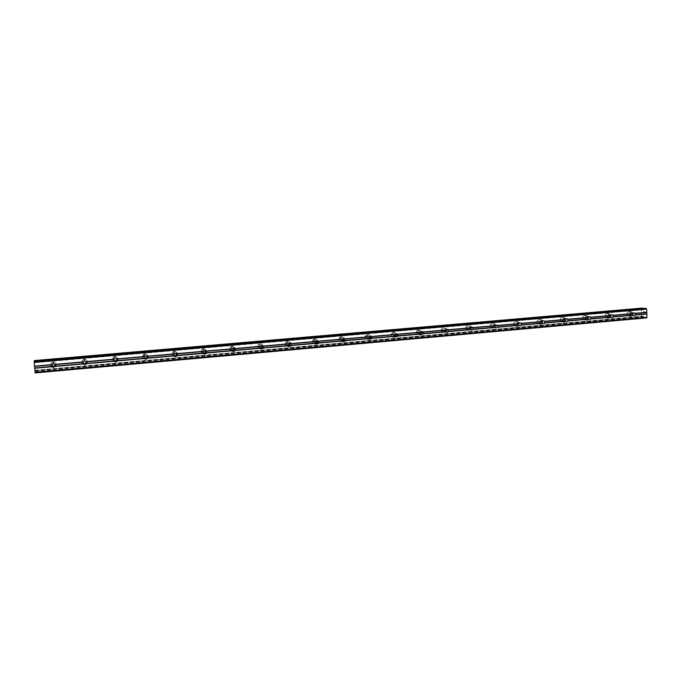 <?xml version="1.0" encoding="UTF-8"?>
<svg xmlns="http://www.w3.org/2000/svg" width="681" height="681" viewBox="0 0 681 681"><rect width="100%" height="100%" fill="white"/><g stroke="black" fill="none" stroke-linecap="round" stroke-linejoin="round"><path stroke-width="0.51" stroke-dasharray="3.4 2.55" d="M631.074 315.499L630.674 315.456C629.389 314.375 629.491 313.413 630.964 312.588L631.355 312.622C632.649 313.703 632.555 314.656 631.074 315.499M628.844 311.609C626.537 312.902 626.384 314.401 628.384 316.103L629.014 316.154C631.338 314.843 631.483 313.345 629.44 311.66L628.844 311.609C626.529 312.902 626.375 314.392 628.384 316.103L629.014 316.154C631.338 314.843 631.483 313.345 629.44 311.66L628.844 311.609M609.078 317.448L608.627 317.397C607.367 316.282 607.478 315.32 608.959 314.52L609.393 314.562C610.67 315.669 610.568 316.631 609.078 317.448M606.907 313.515C604.583 314.775 604.413 316.282 606.379 318.027L607.086 318.104C609.418 316.818 609.58 315.312 607.58 313.583L606.907 313.515C604.583 314.775 604.405 316.282 606.379 318.027L607.086 318.104C609.418 316.818 609.58 315.312 607.571 313.583L606.907 313.515M586.733 319.423L586.23 319.355C585.005 318.214 585.132 317.252 586.613 316.478L587.107 316.537C588.35 317.669 588.222 318.631 586.733 319.423M584.63 315.465C582.306 316.674 582.102 318.18 584.017 319.976L584.817 320.087C587.158 318.836 587.345 317.329 585.388 315.558L584.63 315.465C582.298 316.674 582.093 318.18 584.017 319.976L584.817 320.087C587.15 318.836 587.345 317.329 585.388 315.558L584.621 315.465M565.273 320.283L563.459 321.347C562.285 320.164 562.438 319.21 563.919 318.461L565.315 319.883M561.995 317.431C559.68 318.597 559.442 320.096 561.28 321.943L562.2 322.096C564.532 320.904 564.753 319.398 562.872 317.567L561.995 317.431C559.68 318.597 559.442 320.096 561.28 321.943L562.2 322.096C564.532 320.904 564.753 319.389 562.864 317.567L561.995 317.431M542.127 322.641L540.322 323.347C539.216 322.139 539.395 321.177 540.859 320.487L542.255 321.636M539.011 319.44C536.722 320.521 536.432 322.019 538.16 323.918L539.224 324.13C541.54 323.015 541.812 321.509 540.024 319.627L539.011 319.44C536.722 320.521 536.432 322.019 538.16 323.918L539.224 324.13C541.54 323.015 541.804 321.509 540.024 319.627L539.011 319.44M518.624 324.897L516.785 325.356C515.781 324.113 515.994 323.169 517.432 322.539L518.828 323.577M515.662 321.475C513.414 322.462 513.074 323.935 514.632 325.893L515.892 326.208C518.164 325.178 518.488 323.696 516.862 321.755L515.662 321.475C513.414 322.462 513.074 323.935 514.632 325.893L515.892 326.208C518.164 325.178 518.488 323.696 516.853 321.755L515.662 321.475M494.747 327.135L492.84 327.365C491.98 326.088 492.244 325.178 493.631 324.624L495.01 325.544M491.946 323.543C489.775 324.411 489.35 325.841 490.686 327.833L492.176 328.31C494.38 327.408 494.781 325.961 493.367 323.969L491.946 323.543C489.775 324.411 489.35 325.841 490.678 327.833L492.176 328.31C494.38 327.408 494.772 325.961 493.367 323.969L491.937 323.543M470.486 329.391L469.609 329.808L468.468 329.332C467.821 328.063 468.145 327.195 469.447 326.744L470.801 327.544M467.838 325.646C465.804 326.352 465.285 327.706 466.289 329.698L468.085 330.447C470.162 329.698 470.656 328.327 469.558 326.327L467.838 325.646C465.795 326.352 465.285 327.706 466.289 329.698L468.085 330.447C470.162 329.698 470.656 328.327 469.558 326.327L467.838 325.646M445.834 331.647L445.033 331.987L443.689 331.221L444.872 328.897L446.191 329.604M443.34 327.782C441.509 328.302 440.888 329.519 441.475 331.417L443.603 332.626C445.476 332.064 446.081 330.813 445.4 328.889L443.34 327.782C441.509 328.302 440.888 329.519 441.475 331.417L443.603 332.626C445.476 332.064 446.081 330.813 445.4 328.889L443.34 327.782M420.764 333.937L420.058 334.201L418.534 333.009L419.888 331.085L421.181 331.715M418.44 329.953C416.9 330.294 416.193 331.289 416.321 332.941L418.713 334.831C420.313 334.465 421.011 333.418 420.798 331.707L418.44 329.953C416.9 330.294 416.193 331.289 416.321 332.941L418.713 334.831C420.313 334.465 421.011 333.418 420.798 331.707L418.44 329.953M395.278 336.261L394.665 336.448L393.09 334.746L394.486 333.307L395.755 333.886M393.124 332.166L390.945 334.38C390.962 336.099 391.788 337.001 393.422 337.078L395.61 334.72C395.516 333.077 394.691 332.226 393.124 332.166L390.945 334.38C390.962 336.099 391.788 337.001 393.414 337.078L395.61 334.72C395.516 333.077 394.691 332.226 393.124 332.158M369.349 338.602L368.855 338.738C367.578 338.602 367.085 337.878 367.357 336.567L368.659 335.571L369.911 336.099M367.399 334.405L365.365 335.937C364.914 338.006 365.697 339.147 367.697 339.368L369.774 337.708C370.132 335.699 369.332 334.592 367.399 334.405L365.356 335.937C364.914 338.006 365.697 339.147 367.697 339.368L369.774 337.708C370.123 335.699 369.332 334.592 367.391 334.405M342.969 340.985L342.603 341.07C341.13 340.832 340.679 339.989 341.249 338.551L342.398 337.87L343.633 338.355M341.232 336.686L339.436 337.733C338.534 339.998 339.232 341.317 341.547 341.692L343.403 340.543C344.211 338.312 343.488 337.027 341.232 336.686L339.436 337.733C338.534 339.998 339.232 341.317 341.547 341.692L343.403 340.543C344.211 338.312 343.488 337.027 341.232 336.686M316.129 343.394L315.907 343.437C314.281 343.105 313.873 342.194 314.69 340.687L315.695 340.211L316.92 340.67M314.622 339.01L313.073 339.742C311.77 342.092 312.4 343.53 314.954 344.05L316.571 343.241C317.772 340.909 317.125 339.496 314.622 339.01L313.073 339.742C311.77 342.092 312.4 343.53 314.954 344.05L316.571 343.241C317.772 340.9 317.125 339.496 314.622 339.01M288.812 345.837L288.744 345.837C286.999 345.437 286.641 344.467 287.654 342.943L289.765 343.037M287.561 341.368L286.207 341.905C284.598 344.297 285.169 345.812 287.91 346.45L289.323 345.854C290.847 343.471 290.259 341.981 287.561 341.368L286.207 341.905C284.598 344.297 285.169 345.812 287.91 346.45L289.323 345.854C290.838 343.471 290.251 341.973 287.561 341.368M260.993 348.297C259.248 347.744 258.959 346.74 260.125 345.284L262.151 345.463M260.031 343.769L258.84 344.186C256.984 346.586 257.503 348.153 260.397 348.893L261.64 348.442C263.419 346.033 262.883 344.484 260.031 343.769L258.84 344.186C256.984 346.586 257.503 348.153 260.389 348.893L261.64 348.442C263.419 346.033 262.883 344.484 260.023 343.769M232.672 350.775C231.021 350.043 230.825 349.012 232.085 347.693L234.077 347.957M232.017 346.212L230.961 346.535C228.901 348.944 229.378 350.553 232.4 351.379L233.515 351.021C235.507 348.612 235.005 347.012 232.017 346.212L230.961 346.535C228.893 348.944 229.378 350.553 232.4 351.379L233.515 351.021C235.507 348.612 235.005 347.004 232.017 346.212M203.815 353.26C202.317 352.366 202.231 351.336 203.534 350.162L205.543 350.519M203.517 348.698L202.563 348.961C200.325 351.37 200.776 353.013 203.917 353.907L204.93 353.618C207.092 351.2 206.624 349.566 203.517 348.698L202.563 348.961C200.325 351.37 200.776 353.013 203.917 353.907L204.921 353.618C207.092 351.2 206.624 349.566 203.517 348.698M174.387 355.729C173.136 354.699 173.161 353.677 174.472 352.681L176.549 353.192M174.515 351.226L173.638 351.447C171.254 353.856 171.689 355.533 174.932 356.486L175.851 356.24C178.175 353.822 177.732 352.154 174.515 351.226L173.638 351.447C171.254 353.856 171.689 355.533 174.932 356.486L175.851 356.24C178.175 353.822 177.724 352.154 174.515 351.226M144.398 358.146C143.461 357.023 143.614 356.061 144.866 355.261L147.07 356.01M146.602 359.279L145.743 359.491C142.389 358.487 141.971 356.776 144.5 354.358L145.308 354.163C148.637 355.15 149.071 356.853 146.602 359.279L145.453 359.142C142.116 358.138 141.699 356.435 144.219 354.026L145.019 353.839L144.185 353.992C141.674 356.401 142.082 358.104 145.428 359.108L146.279 358.896C148.739 356.478 148.305 354.784 144.993 353.805L144.185 353.992C141.674 356.401 142.082 358.104 145.428 359.108L146.279 358.896C148.739 356.478 148.305 354.784 144.993 353.805C148.22 354.69 148.73 356.342 146.56 358.81M113.872 360.462L114.723 357.883L117.064 359.015M114.936 356.418L114.187 356.589C111.548 358.998 111.956 360.726 115.387 361.773L116.179 361.585C118.766 359.168 118.349 357.448 114.936 356.418L114.187 356.589C111.548 358.998 111.956 360.726 115.387 361.773L116.179 361.585C118.766 359.168 118.349 357.448 114.936 356.418M82.869 362.667L84.47 360.47L86.436 362.224M84.333 359.091L83.635 359.236C80.886 361.654 81.277 363.399 84.81 364.488L85.551 364.326C88.249 361.9 87.84 360.155 84.333 359.091L83.635 359.236C80.886 361.654 81.277 363.399 84.81 364.488L85.551 364.326C88.249 361.9 87.84 360.155 84.333 359.091M51.484 364.897L53.169 363.211C54.693 363.339 55.323 364.114 55.067 365.544M53.169 361.807L52.514 361.943C49.662 364.361 50.045 366.131 53.663 367.255L54.361 367.11C57.17 364.675 56.77 362.913 53.169 361.807L52.514 361.943C49.662 364.361 50.045 366.131 53.663 367.255L54.361 367.11C57.17 364.675 56.77 362.913 53.169 361.807M53.578 367.689C49.943 366.565 49.551 364.786 52.42 362.352L53.084 362.215C56.693 363.322 57.093 365.101 54.276 367.544L53.578 367.689M53.654 367.297C50.036 366.174 49.653 364.403 52.505 361.977L53.161 361.849C56.761 362.956 57.161 364.718 54.352 367.153L53.654 367.297M84.861 364.905C81.32 363.816 80.92 362.054 83.678 359.636L84.384 359.483C87.909 360.555 88.317 362.309 85.602 364.744L84.861 364.905M84.81 364.531C81.286 363.441 80.894 361.696 83.635 359.279L84.342 359.134C87.849 360.198 88.249 361.943 85.551 364.369L84.81 364.531M115.574 362.173C112.127 361.126 111.727 359.389 114.374 356.972L115.123 356.801C118.554 357.831 118.962 359.559 116.374 361.986L115.574 362.173M116.374 361.986L115.412 361.815C111.973 360.768 111.565 359.04 114.204 356.631L114.953 356.461C118.349 357.457 118.775 359.176 116.247 361.611M175.375 356.853C172.114 355.899 171.689 354.214 174.081 351.805L174.957 351.575C178.184 352.503 178.635 354.188 176.302 356.606L175.375 356.853M176.302 356.606L174.974 356.521C171.731 355.567 171.297 353.89 173.681 351.49L174.557 351.26C177.579 351.992 178.158 353.592 176.268 356.061M204.479 354.265C201.329 353.371 200.878 351.711 203.125 349.302L204.079 349.03C207.203 349.906 207.671 351.549 205.5 353.967L204.479 354.265M205.5 353.967L203.977 353.95C200.835 353.056 200.384 351.405 202.615 348.995L203.576 348.732C206.445 349.37 207.058 350.911 205.424 353.362M233.081 351.728C230.05 350.894 229.565 349.276 231.634 346.859L232.698 346.535C235.703 347.336 236.205 348.944 234.204 351.362L233.081 351.728M234.204 351.362L232.468 351.413C229.446 350.587 228.961 348.978 231.029 346.569L232.085 346.246L234.809 348.204M261.189 349.225C258.286 348.476 257.767 346.901 259.631 344.492L260.823 344.075C263.692 344.79 264.228 346.357 262.44 348.766L261.189 349.225M262.44 348.766L260.474 348.927C257.58 348.187 257.06 346.612 258.916 344.211L260.108 343.803C262.696 344.288 263.377 345.718 262.151 348.093M289.246 346.016L290.234 346.169L288.812 346.765C286.063 346.127 285.492 344.603 287.11 342.202L288.463 341.666C290.923 342.083 291.63 343.462 290.591 345.795M289.136 346.093L287.995 346.484C285.254 345.846 284.692 344.331 286.301 341.939L287.646 341.394C290.097 341.819 290.804 343.19 289.774 345.514M317.218 343.879L315.967 344.356C313.405 343.828 312.775 342.39 314.077 340.032L315.626 339.291C317.933 339.64 318.674 340.934 317.857 343.198M316.333 343.582L315.056 344.084C312.502 343.565 311.872 342.126 313.175 339.776L314.724 339.036C316.316 339.078 317.193 339.921 317.355 341.547M343.922 341.479L342.662 341.981C340.338 341.607 339.632 340.279 340.543 338.006L342.339 336.959C344.458 337.223 345.233 338.423 344.663 340.577M343.36 340.781L341.658 341.717C339.342 341.343 338.644 340.023 339.547 337.759L341.343 336.712L343.777 338.312M370.192 339.121L368.906 339.649C366.897 339.427 366.114 338.278 366.565 336.201L368.6 334.669C370.498 334.831 371.307 335.912 371.026 337.887M369.4 338.576L367.817 339.393C365.816 339.172 365.033 338.031 365.484 335.963L367.519 334.431L369.928 336.082M396.044 336.78L394.725 337.35C393.082 337.274 392.256 336.363 392.239 334.635L394.435 332.413C396.001 332.473 396.827 333.324 396.921 334.975L396.07 334.805M395.201 336.184L393.55 337.112C391.915 337.027 391.09 336.133 391.073 334.405L393.26 332.183L395.661 333.945M421.462 334.482L420.109 335.095L417.708 333.196C417.581 331.536 418.287 330.532 419.836 330.191L422.203 331.953L421.216 331.783M420.62 333.758L418.858 334.856L416.457 332.966C416.329 331.315 417.036 330.319 418.577 329.979L420.977 331.894M447.153 329.757C447.349 331.46 446.659 332.498 445.085 332.873L442.948 331.656C442.369 329.749 442.99 328.531 444.821 328.012L446.957 329.238M445.638 331.272L443.748 332.651L441.62 331.434C441.041 329.536 441.663 328.327 443.484 327.808L445.553 328.906L445.876 329.979M471.61 327.331C471.984 329.127 471.329 330.251 469.652 330.685L467.856 329.927C466.843 327.927 467.362 326.574 469.405 325.858L471.507 327.101M470.299 328.514L468.239 330.472L466.451 329.715C465.438 327.723 465.957 326.378 467.992 325.671L469.72 326.352L470.333 328.259M495.691 325.041C496.177 326.889 495.555 328.055 493.827 328.531L492.329 328.055C490.992 326.054 491.418 324.616 493.589 323.747L495.683 325.016M492.346 328.336L490.848 327.85C489.52 325.858 489.937 324.428 492.108 323.569L493.538 323.994C494.942 325.978 494.551 327.425 492.346 328.336M517.62 326.42L516.36 326.105C514.793 324.139 515.142 322.666 517.398 321.67L518.59 321.951C520.224 323.901 519.901 325.39 517.62 326.42M516.062 326.225L514.81 325.91C513.244 323.96 513.585 322.488 515.84 321.492L517.032 321.772C518.658 323.713 518.335 325.195 516.062 326.225M541.037 324.335L539.965 324.122C538.237 322.215 538.518 320.717 540.825 319.627L541.838 319.815C543.625 321.704 543.353 323.211 541.037 324.335M539.412 324.156L538.339 323.935C536.619 322.036 536.9 320.547 539.199 319.457L540.203 319.644C541.991 321.534 541.727 323.032 539.412 324.156M564.081 322.283L563.161 322.139C561.314 320.283 561.553 318.776 563.877 317.61L564.753 317.746C566.643 319.576 566.422 321.091 564.081 322.283M562.387 322.113L561.467 321.96C559.629 320.113 559.867 318.614 562.191 317.457L563.059 317.584C564.941 319.415 564.719 320.921 562.387 322.113M586.767 320.266L585.966 320.164C584.043 318.359 584.247 316.852 586.579 315.626L587.337 315.729C589.303 317.508 589.116 319.023 586.767 320.266M585.013 320.104L584.213 319.993C582.298 318.197 582.502 316.699 584.826 315.482L585.583 315.575C587.541 317.346 587.354 318.861 585.013 320.104M609.112 318.282L608.397 318.206C606.422 316.452 606.601 314.945 608.933 313.677L609.597 313.745C611.615 315.482 611.453 316.997 609.112 318.282M607.29 318.121L606.584 318.044C604.609 316.299 604.788 314.792 607.111 313.532L607.775 313.6C609.784 315.329 609.623 316.835 607.29 318.121M631.108 316.325L630.47 316.265C628.461 314.562 628.614 313.056 630.938 311.753L631.534 311.804C633.577 313.498 633.432 315.005 631.108 316.325M629.227 316.171L628.597 316.112C626.588 314.409 626.741 312.911 629.057 311.617L629.653 311.668C631.687 313.354 631.551 314.86 629.227 316.171M422.271 332.371L421.488 334.456M396.912 335.12L396.087 336.737M370.141 337.785L370.992 337.98L370.26 339.061M343.582 340.594L344.518 340.832L343.99 341.428M317.269 343.837L316.35 343.565M34.944 368.063L34.842 366.957L34.944 368.063M34.867 368.242L34.765 367.136L34.876 368.242M34.637 365.356L34.671 366.097L34.646 365.356M34.671 366.097L34.561 364.914L34.671 366.097M34.382 361.134L34.39 362.752L34.144 361.16M35.123 372.924L34.39 360.581M642.174 308.084L641.451 309.344L641.689 316.188L642.864 317.601L35.421 372.115L642.881 317.601L643.766 316.197L644.635 316.384L645.571 317.814L646.61 317.899M643.69 311.711L643.715 312.63L643.69 311.711M644.098 311.736L644.115 312.238L644.098 311.736M644.183 312.247L644.166 311.745L644.183 312.247M644.575 311.77L644.609 312.69L644.575 311.77M644.677 312.698L644.643 311.66L643.613 311.583L643.647 312.622L643.613 311.583L644.643 311.66L644.677 312.698M643.698 313.89L644.728 313.967L643.698 313.89M645.188 308.28L644.252 309.693L642.719 308.493M34.425 362.045L643.204 309.2M34.416 361.934L643.145 309.114M34.408 360.709L642.081 308.204M34.425 360.828L642.055 308.297M34.544 361.654L641.638 309.029L34.552 361.688M34.595 362.02L641.451 309.344M35.361 370.285L641.689 316.188M35.386 370.694L641.877 316.512M35.386 370.728L641.911 316.537M35.429 371.741L642.379 317.329M35.438 371.869L642.413 317.431M35.267 371.06L643.417 316.665M35.25 370.975L643.468 316.588M34.161 361.27L645.069 308.382M34.365 362.641L644.388 309.583M644.252 309.693L34.39 362.752L644.226 309.693M34.442 362.624L643.562 309.651M34.442 362.445L643.383 309.514M34.399 360.641L642.115 308.135M35.446 371.954L642.447 317.508M35.446 372.047L642.541 317.567M35.403 372.064L642.949 317.542M35.395 371.996L642.983 317.482M35.378 371.877L643.009 317.389M35.199 370.643L643.63 316.307M643.766 316.197L35.174 370.532L643.792 316.197M35.123 370.677L644.464 316.248M35.123 370.856L644.635 316.384M35.199 372.516L645.401 317.686M35.199 372.694L645.571 317.814M633.722 315.703L630.674 315.456M611.581 317.652L608.627 317.397M589.074 319.627L586.23 319.355M566.209 321.619L563.459 321.347M542.953 323.637L540.322 323.347M519.305 325.663L516.785 325.356M495.24 327.689L492.84 327.365M470.758 329.672L468.468 329.332M445.757 331.562L443.689 331.221M420.483 333.358L418.534 333.009M394.903 335.103L393.09 334.746M369.042 336.942L367.357 336.567M342.866 338.959L341.249 338.551M316.163 341.113L314.69 340.687M288.974 343.386L287.654 342.943M261.283 345.735L260.125 345.284M233.081 348.17L232.085 347.693M204.36 350.655L203.534 350.162M175.111 353.201L174.472 352.681M145.325 355.797L144.866 355.261M114.995 358.444L114.723 357.883M84.095 361.151L84.018 360.564M52.616 363.901L52.743 363.296M203.125 349.302L202.615 348.995M231.634 346.859L231.029 346.569M259.631 344.492L258.916 344.211M287.11 342.202L286.301 341.939M314.077 340.032L313.175 339.776M340.543 338.006L339.547 337.759M366.565 336.201L365.484 335.963M392.239 334.635L391.073 334.405M417.708 333.196L416.457 332.966M442.948 331.656L441.62 331.434M467.856 329.927L466.451 329.715M492.329 328.055L490.848 327.85M516.36 326.105L514.81 325.91M539.965 324.122L538.339 323.935M563.161 322.139L561.467 321.96M585.966 320.164L584.213 319.993M608.397 318.206L606.584 318.044M630.47 316.265L628.597 316.112M631.534 311.804L629.653 311.668M609.597 313.745L607.775 313.6M587.337 315.729L585.583 315.575M564.753 317.746L563.059 317.584M541.838 319.815L540.203 319.644M518.59 321.951L517.032 321.772M495.027 324.182L493.538 323.994M471.133 326.548L469.72 326.352M446.889 329.119L445.553 328.906M471.133 327.263L470.562 327.186M495.623 325.033L494.551 324.897M519.671 322.888L518.207 322.717M543.293 320.794L541.514 320.606M566.524 318.742L564.481 318.546M589.38 316.733L587.107 316.537M611.861 314.758L609.393 314.562M633.985 312.817L631.355 312.622"/><path stroke-width="1.02" d="M635.058 313.303L635.126 315.065L634.122 315.737L632.828 315.031L632.777 313.703L634.02 312.817L635.058 313.303L646.771 312.273L646.661 309.004L645.188 308.28L34.135 361.16L645.23 308.28M612.977 315.252L613.045 317.023L612.023 317.704L610.712 316.988L610.661 315.652L611.913 314.758L612.977 315.252L633.015 313.49M590.546 317.227L590.614 319.006L589.584 319.695L588.256 318.972L588.205 317.635L589.465 316.725L590.546 317.227L610.9 315.431M567.758 319.227L567.835 321.032L566.788 321.721L565.451 320.989L565.392 319.644L566.66 318.725L567.758 319.227L588.435 317.406M544.613 321.262L544.689 323.075L543.634 323.773L542.272 323.041L542.212 321.679L543.498 320.76L544.613 321.262L565.613 319.415M521.093 323.33L521.178 325.16L520.105 325.867L518.726 325.126L518.667 323.756L519.961 322.828L521.093 323.33L542.434 321.458M497.198 325.433L497.292 327.28L496.194 327.987L494.806 327.246L494.729 325.867L496.049 324.922L497.198 325.433L518.888 323.526M472.912 327.578L473.006 329.434L471.899 330.149L470.486 329.4L470.418 328.004L471.737 327.059L472.912 327.578L494.951 325.637M448.226 329.749L448.328 331.621L447.204 332.337L445.757 331.562L445.697 330.183L447.034 329.229L448.226 329.749L470.631 327.774M423.131 331.953L423.241 333.843L422.101 334.567L420.483 333.358L420.569 332.396L421.922 331.434L423.131 331.953L445.91 329.953M397.619 334.201L397.738 336.099L396.572 336.84L395.108 336.073L394.903 335.103L396.385 333.673L397.619 334.201L420.773 332.158M371.681 336.482L371.8 338.397L370.617 339.138L369.128 338.372L369.042 336.933L370.421 335.954L371.681 336.482L395.227 334.414M345.301 338.806L345.412 340.764L344.228 341.487L342.713 340.713L342.628 339.257L344.024 338.27L345.301 338.806L369.247 336.695M318.47 341.164L318.597 343.113L317.38 343.871L315.848 343.088L315.754 341.624L317.167 340.628L318.47 341.164L342.824 339.019M291.17 343.565L291.306 345.531L290.072 346.297L288.523 345.505L288.421 344.033L289.842 343.028L291.17 343.565L315.941 341.385M263.402 346.008L263.538 347.991L262.287 348.766L260.712 347.974L260.61 346.484L262.049 345.471L263.402 346.008L288.608 343.794M262.151 345.463L261.913 348L260.993 348.297M235.141 348.493L235.294 350.494L234.009 351.277L232.417 350.477L232.306 348.978L233.762 347.948L235.141 348.493L260.789 346.237M234.077 347.957L233.719 350.553L232.672 350.775M206.386 351.03L206.539 353.047L205.236 353.831L203.619 353.022L203.508 351.507L204.981 350.477L206.386 351.03L232.485 348.732M205.543 350.519L205.049 353.133L204.411 353.32L177.273 355.635L175.945 356.435L174.31 355.618L174.191 354.094L175.111 353.201L177.111 353.601L203.679 351.268M176.549 353.192L175.885 355.737L174.387 355.729M147.309 356.223L147.598 357.985L146.134 359.083L144.466 358.266L144.338 356.725L145.853 355.669L147.309 356.223L174.353 353.848M147.07 356.01L146.202 358.393L144.398 358.146M116.962 358.896L117.268 360.666L115.77 361.781L114.28 361.219L113.948 359.398L115.481 358.334L116.962 358.896L144.5 356.469M117.064 359.015L115.991 361.083L113.872 360.462M86.061 361.611L86.385 363.407L84.853 364.522L83.142 363.688L83.005 362.122L84.546 361.049L86.061 361.611L114.11 359.142M86.436 362.224L84.776 363.918L82.869 362.667M53.356 367.323L51.816 366.753L51.475 364.897L53.041 363.816L54.786 364.607L54.931 366.191L53.356 367.323M55.067 365.544L53.484 366.693L51.484 364.897M445.876 329.979L445.638 331.272M446.957 329.238L447.153 329.757M420.977 331.894L420.62 333.758M395.661 333.945L395.201 336.184M369.928 336.082L369.4 338.576M343.777 338.312L343.36 340.781M317.355 341.547L316.963 342.892M316.92 340.67L316.674 343.267M262.151 348.093L261.725 348.468M234.809 348.204L233.583 351.055M205.424 353.362L204.981 353.652M35.02 372.235L646.95 317.303L646.61 317.899L35.123 372.924L34.135 361.16M34.382 361.134L642.685 308.331L34.382 360.581L642.192 308.084M646.95 317.303L646.771 312.273M54.582 364.386L83.15 361.866M34.093 362.19L646.661 309.004M34.459 366.157L51.62 364.641M54.786 364.607L83.005 362.122M54.931 366.191L83.142 363.688M54.778 366.489L83.337 363.96M86.249 361.841L113.948 359.398M86.385 363.407L114.085 360.956M86.24 363.705L114.28 361.219M117.141 359.117L144.338 356.725M117.268 360.666L144.466 358.266M117.141 360.964L144.67 358.529M147.471 356.444L174.191 354.094M147.598 357.985L174.31 355.618M147.479 358.274L174.515 355.882M177.111 353.601L177.273 355.635M177.264 353.822L203.508 351.507M177.383 355.346L203.619 353.022M206.53 351.243L232.306 348.978M206.641 352.758L232.417 350.477M206.539 353.047L232.63 350.732M235.277 348.715L260.61 346.484M235.388 350.213L260.712 347.974M235.294 350.494L260.934 348.221M263.521 346.229L288.421 344.033M263.632 347.71L288.523 345.505M263.538 347.991L288.744 345.761M289.765 343.037L289.646 345.463L288.812 345.837M291.289 343.777L315.754 341.624M291.383 345.258L315.848 343.088M291.306 345.531L316.078 343.335M318.41 343.36L316.929 342.926L316.129 343.394M318.572 341.377L342.628 339.257M318.665 342.841L342.713 340.713M318.597 343.113L342.943 340.96M343.633 338.355L343.777 340.347L342.969 340.985M345.395 339.019L369.042 336.933M345.488 340.466L369.128 338.372M345.42 340.738L369.357 338.619M369.911 336.099L370.175 337.691L369.349 338.602M371.766 336.695L395.023 334.643M371.852 338.134L395.108 336.073M371.8 338.397L395.338 336.312M395.755 333.886L396.07 334.958L395.278 336.261M397.695 334.405L420.569 332.396M397.781 335.835L420.645 333.809M397.738 336.099L420.884 334.048M421.181 331.715L420.764 333.937M423.199 332.166L445.697 330.183M423.284 333.579L445.774 331.587M423.241 333.843L446.012 331.826M470.418 328.004L448.285 329.953L446.191 329.613L445.834 331.647M448.362 331.358L470.486 329.4L470.801 327.544M448.328 331.621L470.724 329.63M472.963 327.782L494.729 325.867M473.04 329.17L494.806 327.246M473.006 329.434L495.044 327.476M495.01 325.544L494.747 327.135M497.241 325.646L518.667 323.756M497.309 327.025L518.726 325.126M497.292 327.28L518.973 325.356M518.828 323.577L518.624 324.897M521.135 323.543L542.212 321.679M521.195 324.914L542.272 323.041M521.178 325.16L542.519 323.271M542.255 321.636L542.127 322.641M544.638 321.466L565.392 319.644M544.706 322.828L565.451 320.989M544.689 323.075L565.698 321.219M567.784 319.432L588.205 317.635M567.835 320.785L588.256 318.972M567.835 321.032L588.512 319.193M590.555 317.423L610.661 315.652M590.614 318.768L610.712 316.988M590.614 319.006L610.968 317.21M612.985 315.448L632.777 313.703M613.036 316.776L632.828 315.031M613.045 317.023L633.083 315.243M635.058 313.507L646.652 312.485M635.109 314.826L646.703 313.796M635.126 315.065L646.831 314.026M34.05 361.356L646.269 308.34M34.654 368.276L51.816 366.753M34.637 367.987L51.62 366.48M34.493 366.395L51.475 364.897M34.365 360.811L642.651 308.229M34.356 360.734L642.617 308.17M34.356 360.641L642.532 308.101M53.808 367.229L53.927 366.599M85.321 364.42L85.244 363.816M116.272 361.662L115.991 361.083M146.67 358.947L146.202 358.393M176.532 356.274L175.885 355.737M205.875 353.643L205.049 353.133M234.724 351.047L233.719 350.553M263.079 348.476L261.913 348M290.966 345.922L289.646 345.463M345.412 340.764L343.777 340.347M371.877 338.074L370.175 337.691M397.9 335.316L396.07 334.958M423.361 332.558L421.394 332.217M472.852 327.501L471.133 327.263M496.968 325.203L495.623 325.033M520.735 323.007L519.671 322.888M544.153 320.887L543.293 320.794M567.23 318.81L566.524 318.742M589.959 316.784L589.38 316.733M612.347 314.801L611.861 314.758"/></g></svg>

